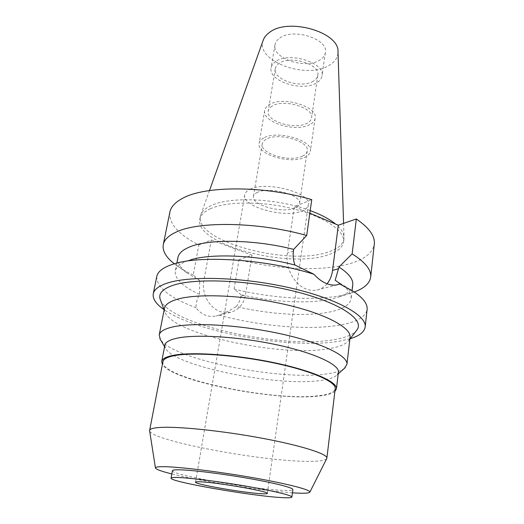 <?xml version="1.0" encoding="UTF-8"?>
<svg xmlns="http://www.w3.org/2000/svg" width="524" height="524" viewBox="0 0 524 524"><rect width="100%" height="100%" fill="white"/><g stroke="black" fill="none" stroke-linecap="round" stroke-linejoin="round"><path stroke-width="0.39" stroke-dasharray="2.62 1.97" d="M263.205 40.23C254.795 61.118 307.084 80.034 329.406 65.212C335.118 61.74 337.987 57.319 338 51.948M279.718 38.095C293.178 27.549 328.83 39.169 325.365 52.655C324.893 55.583 323.066 58.04 319.882 60.011C305.721 69.685 271.818 58.446 275.015 44.769C275.467 42.202 277.039 39.981 279.718 38.095M310.208 210.602C277.641 198.249 229.335 196.238 210.799 205.736C205.349 208.323 202.002 211.401 200.764 214.971L200.404 216.327C194.889 241.4 287.846 266.087 327.67 252.208C337.528 249.123 342.958 244.656 343.967 238.806L344.032 237.411C343.934 233.16 341.137 228.719 335.635 224.082M210.222 208.847C226.348 201.209 262.426 200.941 293.676 208.912C324.998 216.844 345.211 231.097 343.587 241.852C342.585 247.649 337.155 252.07 327.29 255.116C287.44 268.819 194.358 244.204 199.834 219.34C200.613 215.246 204.072 211.748 210.222 208.847M169.874 212.122C168.735 223.565 178.396 234.516 198.865 244.97L211.283 239.979L251.998 255.168L239.023 259.675C276.914 269.618 321.618 271.694 349.266 263.808C364.429 259.511 372.78 252.954 374.313 244.138M309.841 213.189L294.324 206.633L311.747 199.637M211.283 239.979L203.849 280.681C201.249 293.407 209.521 308.433 220.866 311.773L230.416 312.33C238.61 310.123 243.64 304.32 245.501 294.92L251.998 255.168M335.19 280.248L339.899 283.17C347.956 288.757 351.702 293.918 351.139 298.654C350.025 304.66 343.279 309.022 330.899 311.741C307.791 316.85 269.212 314.466 236.239 306.52C229.545 310.778 223.827 313.647 219.091 315.127L216.143 316.011C208.021 317.472 201.308 314.714 195.996 307.726C195.897 303.527 197.063 299.073 199.493 294.35L199.749 280.661L193.225 275.008L198.865 244.97M199.493 294.35C182.679 286.621 174.603 278.873 175.278 271.118C176.044 267.148 179.902 263.808 186.858 261.09L190.716 259.806L174.158 263.847M177.931 257.559C177.158 262.472 180.138 267.541 186.858 272.775L199.749 280.661M193.225 275.008C185.765 271.504 179.522 267.816 174.505 263.939L174.328 263.801M327.074 283.766C324.304 287.067 320.917 289.15 316.922 290.027C313.575 290.715 310.149 290.434 306.645 289.183C294.344 285.108 284.984 267.613 287.453 253.059L294.324 206.633M236.239 306.52C238.715 303.468 240.28 300.029 240.922 296.211L241.158 294.776C273.286 302.289 310.162 304.162 332.53 298.791L339.604 296.695C347.609 293.761 351.99 289.844 352.757 284.938M241.158 294.776L234.064 289.032L239.023 259.675M354.283 291.979L345.558 294.586C317.695 301.3 272.513 298.68 234.064 289.032M156.781 276.502C156.394 287.257 169.468 297.671 195.996 307.726M350.143 338.72L339.965 341.078C292.7 349.632 196.886 332.812 163.973 309.566M219.091 315.127C260.061 326.393 311.354 330.742 341.936 324.703C357.342 321.697 365.732 316.607 367.108 309.435M160.475 300.003C170.575 325.116 284.008 349.416 335.144 339.48C345.696 337.633 352.783 334.705 356.399 330.683M164.471 308.308L164.693 311.518C171.407 334.017 280.648 357.538 328.83 348.715C339.205 347.026 345.886 344.242 348.866 340.364L350.058 337.371M344.438 368.326C340.908 371.031 334.653 372.944 325.666 374.064C278.663 380.686 173.051 359.477 160.364 339.5M164.883 345.139L165.401 348.126C173.732 365.896 275.185 386.535 319.201 380.66C328.207 379.612 334.142 377.725 337.004 375.001L338.406 372.309M334.875 391.428C331.947 393.806 326.066 395.404 317.23 396.216C273.279 400.965 171.846 380.863 162.401 364.416M162.925 361.704C159.551 377.666 269.958 401.174 316.332 395.967C328.076 394.867 334.371 392.443 335.209 388.684M326.707 458.618C325.234 460.537 318.998 461.447 307.994 461.349C261.993 461.441 151.6 440.828 149.641 430.892M292.438 492.822C262.334 490.89 201.065 481.294 171.813 473.932M172.396 470.703C170.654 474.679 250.276 488.813 281.224 490.3C288.672 490.713 292.549 490.471 292.864 489.567M250.131 189.243C266.264 180.583 312.003 193.081 308.315 204.786C307.876 207.38 305.689 209.449 301.759 211.008C284.506 218.606 241.688 206.77 244.747 194.83C245.147 192.616 246.942 190.749 250.131 189.243M257.467 192.341C255.083 193.435 253.747 194.81 253.452 196.454C251.179 205.074 282.488 213.72 294.894 208.113C297.671 206.987 299.217 205.506 299.531 203.666C302.138 195.164 269.29 186.171 257.467 192.341M302.584 156.073C290.296 162.669 259.786 153.656 262.236 143.93C262.563 142.076 263.913 140.504 266.277 139.214C278.002 132.028 309.953 141.362 307.221 150.971C306.874 153.047 305.328 154.744 302.584 156.073M263.696 138.022C261.037 139.482 259.518 141.257 259.144 143.347C256.38 154.436 290.997 164.66 305.02 157.2C308.171 155.687 309.946 153.742 310.339 151.364C313.476 140.439 276.993 129.795 263.696 138.022M309.795 124.594C295.87 132.723 261.817 122.262 264.705 110.413C265.098 108.18 266.618 106.274 269.264 104.682C282.488 95.761 318.33 106.627 315.121 118.306C314.701 120.848 312.926 122.944 309.795 124.594M272.172 106.11C269.867 107.486 268.543 109.136 268.203 111.075C265.701 121.254 295.104 130.286 307.051 123.245C309.717 121.83 311.223 120.035 311.584 117.867C314.328 107.813 283.602 98.479 272.172 106.11M313.273 81.194C301.431 88.956 272.657 79.668 275.283 68.683C275.65 66.6 276.973 64.799 279.259 63.293C290.604 54.928 320.636 64.491 317.806 75.345C317.42 77.676 315.913 79.628 313.273 81.194M275.807 61.472C273.109 63.273 271.543 65.408 271.111 67.878C267.993 81.05 302.302 92.132 316.535 82.91C319.732 81.03 321.559 78.679 322.024 75.856C325.437 62.867 289.327 51.385 275.807 61.472M203.849 280.681L199.48 282.128M293.414 251.088L287.453 253.059M240.922 296.211L245.501 294.92M209.482 190.572L200.764 214.971M343.58 223.388L344.032 237.411M343.967 238.806L343.587 241.852M200.404 216.327L199.834 219.34M176.843 263.113L175.278 271.118M186.858 272.775L174.505 263.939M352.095 290.558L351.139 298.654M339.604 296.695L354.067 292.058M230.416 312.33L216.143 316.011M316.922 290.027L337.07 284.833M339.899 283.17L354.427 292.078M164.693 311.518L164.136 310.005M348.866 340.364L349.862 339.087M165.401 348.126L164.575 346.718M337.004 375.001L338.216 373.913M244.747 194.83L195.531 482.165M308.315 204.786L267.338 493.411M262.236 143.93L253.452 196.454M307.221 150.971L299.531 203.666M264.705 110.413L259.144 143.347M315.121 118.306L310.339 151.364M275.283 68.683L268.203 111.075M317.806 75.345L311.584 117.867M275.015 44.769L271.111 67.878M325.365 52.655L322.024 75.856"/><path stroke-width="0.79" d="M343.58 223.388L338 51.948C339.716 32.233 288.207 17.207 269.434 32.481C266.316 34.728 264.24 37.309 263.205 40.23L209.482 190.572M335.635 224.082C329.662 219.156 321.186 214.663 310.208 210.602M356.327 218.967L352.148 253.878C365.307 262.183 371.483 269.925 370.671 277.111L374.313 244.138C375.197 236.232 369.204 227.848 356.327 218.967L338.314 225.215L309.841 213.189M306.697 235.505L311.747 199.637C264.862 185.594 205.559 185.62 183.014 198.098C175.324 202.094 170.942 206.77 169.874 212.122L163.265 244.629C164.228 239.763 168.564 235.564 176.267 232.04C198.819 221.004 258.948 221.921 306.697 235.505L293.663 249.385L293.414 251.088C292.772 255.64 293.276 260.29 294.927 265.039C257.703 255.175 211.801 253.184 190.716 259.806M293.663 249.385C254.749 239.416 208.356 238.78 189.564 246.994C182.614 249.883 178.736 253.406 177.931 257.559L176.843 263.113M174.328 263.801C165.951 257.264 162.27 250.872 163.265 244.629M338.314 225.215L332.557 270.417C331.862 275.696 330.035 280.144 327.074 283.766M163.973 309.566C156.054 304.09 152.477 298.85 153.25 293.853L156.781 276.502C157.639 272.126 161.929 268.419 169.645 265.367L174.158 263.847C201.275 254.992 267.456 259.446 313.955 274.268C318.055 278.86 322.443 282.03 327.133 283.792C330.67 285.095 333.991 285.442 337.089 284.833L339.788 283.988C339.559 283.307 338.026 282.063 335.19 280.248L338.949 267.017L352.148 253.878M352.095 290.558L352.757 284.938C353.399 279.41 348.801 273.436 338.949 267.017M370.671 277.111C369.715 283.36 364.252 288.311 354.283 291.979M313.955 274.268L294.927 265.039M153.25 293.853C154.056 289.752 158.314 286.314 166.029 283.53C187.677 275.591 241.25 276.849 288.888 287.611C336.598 298.32 367.023 315.474 365.163 327.035C364.37 332.033 359.366 335.923 350.143 338.72M365.163 327.035L367.108 309.435C367.717 304.175 363.492 298.385 354.427 292.078L339.788 283.988M356.399 330.683L356.916 330.022C364.901 319.823 340.462 302.78 294.665 291.357C248.985 279.875 193.932 277.746 172.226 285.58C162.407 289.124 158.399 293.669 160.187 299.217L160.475 300.003M346.914 364.383L350.058 337.371C351.643 327.723 324.959 313.326 283.595 304.123C242.311 294.881 195.616 293.27 176.188 299.577C169.056 301.863 165.152 304.778 164.471 308.308L159.204 334.993C159.807 331.856 163.678 329.334 170.811 327.421C190.251 322.162 237.431 324.474 279.292 333.506C321.225 342.493 348.381 355.835 346.914 364.383L344.438 368.326M160.364 339.5L159.204 334.993M336.434 388.828L338.406 372.309C339.716 364.75 314.57 352.829 276.017 344.641C237.529 336.421 194.05 333.998 175.868 338.445C169.082 340.083 165.42 342.316 164.883 345.139L161.713 361.462C162.204 358.881 165.846 356.877 172.632 355.455C190.821 351.617 234.575 354.447 273.377 362.536C312.258 370.599 337.672 381.898 336.434 388.828L334.875 391.428M162.401 364.416L161.713 361.462M326.871 458.153L335.209 388.684C336.428 381.852 311.367 370.71 273.07 362.765C234.844 354.794 191.725 351.997 173.739 355.77C167.018 357.171 163.409 359.15 162.925 361.704L149.628 430.394C149.916 428.855 153.421 427.872 160.154 427.446C178.153 426.281 222.386 430.813 261.954 438.208C301.595 445.596 327.788 454.066 326.871 458.153L326.707 458.618M149.641 430.892L149.628 430.394M171.813 473.932C161.274 471.305 155.811 469.308 155.431 467.939C155.399 466.995 158.523 466.583 164.811 466.701C180.787 467.002 219.497 471.777 253.852 477.855C288.279 483.934 311.02 489.94 309.867 492.121C309.173 493.241 303.959 493.516 294.233 492.933L292.438 492.822M291.875 497.079L292.864 489.567C293.316 487.792 275.349 483.128 248.985 478.484C222.674 473.84 193.022 470.146 180.21 469.825C175.147 469.701 172.54 469.989 172.396 470.703L171.047 478.157C171.171 477.528 173.772 477.318 178.841 477.521C191.653 478.039 221.383 481.857 247.793 486.462C274.248 491.06 292.3 495.514 291.875 497.079C291.573 497.872 287.696 498.01 280.242 497.505C249.26 495.612 169.396 481.641 171.047 478.157M200.6 481.811C197.306 481.654 195.616 481.772 195.531 482.165C194.129 484.156 242.881 492.691 260.906 493.693C265.046 493.955 267.188 493.863 267.338 493.411C269.965 491.623 217.146 482.388 200.6 481.811M332.557 270.417L338.74 268.674M164.136 310.005L160.187 299.217M349.862 339.087L356.916 330.022M164.575 346.718L159.82 338.57M338.216 373.913L345.237 367.606M309.867 492.121L326.793 458.454M155.431 467.939L149.609 430.708"/></g></svg>
